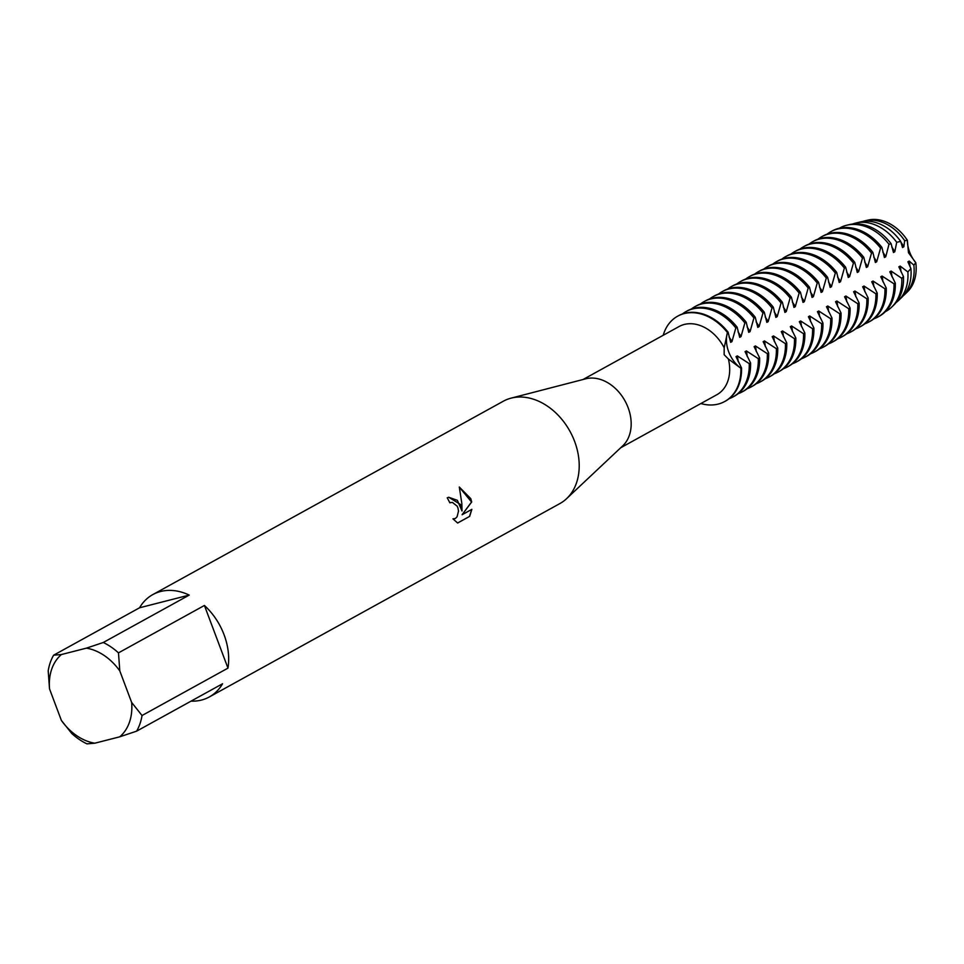 <?xml version="1.0" encoding="UTF-8"?>
<svg xmlns="http://www.w3.org/2000/svg" width="964" height="964" viewBox="0 0 964 964"><rect width="100%" height="100%" fill="white"/><g stroke="black" fill="none" stroke-linecap="round" stroke-linejoin="round"><path stroke-width="1.45" d="M866.383 220.539A41.801 31.306 61.1 0 1 907.365 240.289L908.462 252.64L915.8 262.726L908.462 252.64L907.365 240.289A28.619 21.437 -118.9 0 0 915.8 262.726A41.801 31.306 61.1 0 1 906.293 292.887M139.563 607.778L189.221 595.089L103.281 642.494L86.411 648.145L61.443 654.532L53.623 655.195L139.563 607.778A58.467 43.79 61.1 0 1 152.818 594.583L503.353 401.205A58.467 43.79 61.1 0 1 511.077 398.144L585.763 378.804A38.982 29.197 61.1 0 1 628.118 407.652A38.982 29.197 61.1 0 1 622.744 445.838L566.555 498.701A58.467 43.79 61.1 0 1 559.831 503.594L209.296 696.972A58.467 43.79 61.1 0 1 191.053 701.141M728.386 358.982L724.145 354.68L724.181 347.811L727.434 332.556A28.619 21.437 -118.9 0 0 740.858 368.272L728.386 358.982A38.982 29.197 61.1 0 1 716.77 394.77L620.696 447.766M511.077 398.144A58.467 43.79 61.1 0 1 574.616 441.404A58.467 43.79 61.1 0 1 566.555 498.701M452.947 518.849L455.321 518.499L457.044 516.849L458.527 511.065L457.912 507.835L457.177 506.196L452.405 502.389L449.814 502.798A58.467 43.79 -118.9 0 0 447.224 497.834L448.73 497.243L460.406 504.413L461.997 510.968L461.852 503.618L459.31 487.025M142.033 715.529L131.646 702.443L119.813 670.944L118.476 652.869L204.416 605.464A58.467 43.79 61.1 0 1 224.082 634.782A58.467 43.79 61.1 0 1 227.974 668.124L142.033 715.529A58.467 43.79 61.1 0 1 136.611 731.17L222.551 683.765A58.467 43.79 61.1 0 1 209.296 696.972M61.371 720.409A50.67 37.945 61.1 0 0 94.773 743.208L86.953 743.859A58.467 43.79 61.1 0 1 71.758 733.496L61.371 720.409L49.538 688.911A50.67 37.945 61.1 0 1 61.443 654.532M459.31 487.037L470.793 498.677L471.697 501.967L462.093 514.74L471.854 509.353L469.661 516.367L457.623 523.018L452.947 518.837M449.802 502.774L450.634 502.461M457.587 522.994L469.661 516.367M448.646 497.255L457.346 500.304L461.997 510.968M454.418 518.849L453.008 518.921M469.516 516.403L471.697 509.438M462.093 514.74L471.553 502.003L459.334 487.133M583.039 379.503L679.114 326.507A38.982 29.197 61.1 0 1 724.181 347.811M678.331 315.806L677.668 316.168A48.718 36.487 61.1 0 0 663.208 335.279A48.718 36.487 61.1 0 1 727.434 332.556L728.097 332.194A48.718 36.487 -118.9 0 0 684.862 313.228A48.718 36.487 -118.9 0 0 678.331 315.806A48.718 36.487 -118.9 0 0 678.005 315.987M794.481 338.689L782.563 330.953L781.25 331.688L786.757 342.955L785.431 343.69L773.526 335.942L772.2 336.677L777.707 347.944L776.381 348.679L764.476 340.931L763.151 341.666L768.657 352.932L767.344 353.668L755.427 345.931L754.113 346.654L759.62 357.933L758.294 358.656L746.377 350.92L745.064 351.643L750.57 362.922L749.245 363.645L737.34 355.909L736.014 356.632L741.521 367.911L740.858 368.272A48.718 36.487 61.1 0 1 700.864 403.542A48.718 36.487 61.1 0 0 724.735 401.494A48.718 36.487 61.1 0 0 740.858 368.272A28.619 21.437 61.1 0 1 727.434 332.556A48.718 36.487 61.1 0 0 677.668 316.168M152.818 594.583A58.467 43.79 61.1 0 1 189.221 595.089M94.773 743.208L119.741 736.821L136.611 731.17M131.646 702.443A50.67 37.945 61.1 0 1 119.741 736.821M86.411 648.145A50.67 37.945 61.1 0 1 119.813 670.944M49.538 688.911L48.2 670.824A58.467 43.79 61.1 0 1 53.623 655.195M103.281 642.494A58.467 43.79 61.1 0 1 118.476 652.869M204.416 605.464L227.974 668.124M725.073 401.313A48.718 36.487 -118.9 0 0 725.398 401.132A48.718 36.487 -118.9 0 0 741.521 367.911M737.34 355.909A39.163 29.33 61.1 0 1 738.147 361.536M749.245 363.645A48.718 36.487 61.1 0 1 733.122 396.867A48.718 36.487 61.1 0 1 729.097 398.686M733.122 396.867L734.447 396.144A48.718 36.487 -118.9 0 0 750.57 362.922M746.377 350.92A39.163 29.33 61.1 0 1 747.196 356.547M758.294 358.656A48.718 36.487 61.1 0 1 742.172 391.878A48.718 36.487 61.1 0 1 738.135 393.698M742.172 391.878L743.497 391.155A48.718 36.487 -118.9 0 0 759.62 357.933M755.427 345.931A39.163 29.33 61.1 0 1 756.246 351.547M767.344 353.668A48.718 36.487 61.1 0 1 751.221 386.889A48.718 36.487 61.1 0 1 747.184 388.709M751.221 386.889L752.535 386.166A48.718 36.487 -118.9 0 0 768.657 352.945M764.476 340.931A39.163 29.33 61.1 0 1 765.296 346.558M776.381 348.679A48.718 36.487 61.1 0 1 760.271 381.901A48.718 36.487 61.1 0 1 756.234 383.72M760.271 381.901L761.584 381.178A48.718 36.487 -118.9 0 0 777.707 347.944M773.526 335.942A39.163 29.33 61.1 0 1 774.333 341.569M785.431 343.69A48.718 36.487 61.1 0 1 769.308 376.912A48.718 36.487 61.1 0 1 765.271 378.732M769.308 376.912L770.634 376.177A48.718 36.487 -118.9 0 0 786.757 342.955M782.563 330.953A39.163 29.33 61.1 0 1 783.383 336.581M910.908 268.57L907.871 271.944L900.171 266.076L898.846 266.811L903.473 276.596L901.786 278.319L891.122 271.077L889.796 271.8L895.303 283.079L893.99 283.802L882.072 276.065L880.759 276.788L886.265 288.067L884.94 288.79L873.023 281.054L871.709 281.777L877.216 293.056L875.89 293.791L863.985 286.043L862.659 286.766L868.166 298.045L866.853 298.78L854.935 291.032L853.61 291.767L859.129 303.033L857.803 303.768L845.886 296.02L844.572 296.755L850.079 308.022L848.754 308.757L836.848 301.009L835.523 301.744L841.03 313.011L839.716 313.746L827.799 306.01L826.473 306.733L831.98 318.012L830.667 318.735L818.749 310.998L817.436 311.721L822.943 323L821.617 323.723L809.7 315.987L808.386 316.71L813.893 327.989L812.568 328.712L800.662 320.976L799.337 321.699L804.844 332.978L803.53 333.713L791.613 325.965L790.287 326.7L795.806 337.966L794.481 338.701A48.718 36.487 61.1 0 1 778.358 371.923A48.718 36.487 61.1 0 1 774.321 373.743M778.358 371.923L779.683 371.188A48.718 36.487 -118.9 0 0 795.806 337.966M791.613 325.965A39.163 29.33 61.1 0 1 792.432 331.592M803.53 333.713A48.718 36.487 61.1 0 1 787.407 366.935A48.718 36.487 61.1 0 1 783.371 368.754M787.407 366.935L788.721 366.2A48.718 36.487 -118.9 0 0 804.844 332.978M800.662 320.976A39.163 29.33 61.1 0 1 801.47 326.603M812.568 328.712A48.718 36.487 61.1 0 1 796.445 361.946A48.718 36.487 61.1 0 1 792.42 363.753M796.445 361.946L797.77 361.211A48.718 36.487 -118.9 0 0 813.893 327.989M809.7 315.987A39.163 29.33 61.1 0 1 810.519 321.614M821.617 323.723A48.718 36.487 61.1 0 1 805.494 356.945A48.718 36.487 61.1 0 1 801.458 358.765M805.494 356.945L806.82 356.222A48.718 36.487 -118.9 0 0 822.943 323M818.749 310.998A39.163 29.33 61.1 0 1 819.569 316.626M830.667 318.735A48.718 36.487 61.1 0 1 814.544 351.956A48.718 36.487 61.1 0 1 810.507 353.776M814.544 351.956L815.857 351.233A48.718 36.487 -118.9 0 0 831.98 318.012M827.799 306.01A39.163 29.33 61.1 0 1 828.618 311.625M839.716 313.746A48.718 36.487 61.1 0 1 823.593 346.968A48.718 36.487 61.1 0 1 819.557 348.787M823.593 346.968L824.907 346.245A48.718 36.487 -118.9 0 0 841.03 313.023M836.848 301.009A39.163 29.33 61.1 0 1 837.656 306.636M848.754 308.757A48.718 36.487 61.1 0 1 832.631 341.979A48.718 36.487 61.1 0 1 828.594 343.799M832.631 341.979L833.956 341.256A48.718 36.487 -118.9 0 0 850.079 308.022M845.886 296.02A39.163 29.33 61.1 0 1 846.705 301.648M857.803 303.768A48.718 36.487 61.1 0 1 841.68 336.99A48.718 36.487 61.1 0 1 837.644 338.81M841.68 336.99L843.006 336.255A48.718 36.487 -118.9 0 0 859.129 303.033M854.935 291.032A39.163 29.33 61.1 0 1 855.755 296.659M866.853 298.78A48.718 36.487 61.1 0 1 850.73 332.002A48.718 36.487 61.1 0 1 846.693 333.821M850.73 332.002L852.043 331.267A48.718 36.487 -118.9 0 0 868.166 298.045M863.985 286.043A39.163 29.33 61.1 0 1 864.792 291.67M875.89 293.791A48.718 36.487 61.1 0 1 859.768 327.013A48.718 36.487 61.1 0 1 855.743 328.832M859.768 327.013L861.093 326.278A48.718 36.487 -118.9 0 0 877.216 293.056M873.023 281.054A39.163 29.33 61.1 0 1 873.842 286.682M884.94 288.79A48.718 36.487 61.1 0 1 868.817 322.024A48.718 36.487 61.1 0 1 864.78 323.832M868.817 322.024L870.143 321.289A48.718 36.487 -118.9 0 0 886.265 288.067M882.072 276.065A39.163 29.33 61.1 0 1 882.891 281.693M893.99 283.802A48.718 36.487 61.1 0 1 877.867 317.023A48.718 36.487 61.1 0 1 873.83 318.843M877.867 317.023L879.18 316.3A48.718 36.487 -118.9 0 0 895.303 283.079M891.122 271.077A39.163 29.33 61.1 0 1 891.941 276.704M901.786 278.319A47.646 35.692 61.1 0 1 891.833 306.986A47.646 35.692 61.1 0 1 885.362 311.661M891.833 306.986L893.688 305.19A46.959 35.174 -118.9 0 0 903.473 276.596M900.171 266.088A39.163 29.33 61.1 0 1 900.979 271.703M907.871 271.944A45.139 33.812 61.1 0 1 898.52 300.491A45.139 33.812 61.1 0 1 896.002 302.648M729.001 336.894A39.163 29.33 61.1 0 1 731.965 341.605L735.821 327.941L737.147 327.206A48.718 36.487 -118.9 0 0 693.911 308.239A48.718 36.487 -118.9 0 0 687.38 310.818L686.055 311.553A48.718 36.487 61.1 0 1 692.586 308.962A48.718 36.487 61.1 0 1 735.821 327.929M728.097 332.194L730.64 342.328L731.965 341.605M737.147 327.206L739.689 337.34L741.003 336.617L744.871 322.94L746.196 322.217A48.718 36.487 -118.9 0 0 702.949 303.25A48.718 36.487 -118.9 0 0 696.43 305.829L695.104 306.552A48.718 36.487 61.1 0 1 701.635 303.973A48.718 36.487 61.1 0 1 744.871 322.94M738.038 331.905A39.163 29.33 61.1 0 1 741.003 336.617M746.196 322.217L748.727 332.351L750.052 331.628L753.92 317.951L755.234 317.228A48.718 36.487 -118.9 0 0 711.998 298.262A48.718 36.487 -118.9 0 0 705.467 300.84L704.154 301.563A48.718 36.487 61.1 0 1 710.685 298.985A48.718 36.487 61.1 0 1 753.92 317.951M747.088 326.917A39.163 29.33 61.1 0 1 750.052 331.628M755.246 317.228L757.776 327.362L759.102 326.627L762.97 312.963L764.283 312.24A48.718 36.487 -118.9 0 0 721.048 293.273A48.718 36.487 -118.9 0 0 714.517 295.852L713.191 296.575A48.718 36.487 61.1 0 1 719.722 293.996A48.718 36.487 61.1 0 1 762.958 312.963M756.138 321.928A39.163 29.33 61.1 0 1 759.102 326.627M764.283 312.24L766.826 322.374L768.139 321.639L772.007 307.974L773.333 307.239A48.718 36.487 -118.9 0 0 730.097 288.272A48.718 36.487 -118.9 0 0 723.566 290.863L722.241 291.586A48.718 36.487 61.1 0 1 728.772 289.007A48.718 36.487 61.1 0 1 772.007 307.974M765.175 316.939A39.163 29.33 61.1 0 1 768.139 321.639M773.333 307.251L775.875 317.385L777.189 316.65L781.057 302.985L782.37 302.25A48.718 36.487 -118.9 0 0 739.135 283.283A48.718 36.487 -118.9 0 0 732.604 285.862L731.29 286.597A48.718 36.487 61.1 0 1 737.822 284.019A48.718 36.487 61.1 0 1 781.057 302.985M774.225 311.95A39.163 29.33 61.1 0 1 777.189 316.65M782.382 302.25L784.913 312.396L786.238 311.661L790.106 297.997L791.42 297.261A48.718 36.487 -118.9 0 0 748.185 278.295A48.718 36.487 -118.9 0 0 741.653 280.873L740.34 281.608A48.718 36.487 61.1 0 1 746.859 279.03A48.718 36.487 61.1 0 1 790.106 297.997M783.274 306.95A39.163 29.33 61.1 0 1 786.238 311.661M791.42 297.261L793.962 307.396L795.288 306.673L799.156 293.008L800.469 292.273A48.718 36.487 -118.9 0 0 757.234 273.306A48.718 36.487 -118.9 0 0 750.703 275.885L749.377 276.62A48.718 36.487 61.1 0 1 755.909 274.041A48.718 36.487 61.1 0 1 799.144 293.008M792.324 301.961A39.163 29.33 61.1 0 1 795.288 306.673M800.469 292.273L803.012 302.407L804.325 301.684L808.194 288.019L809.519 287.284A48.718 36.487 -118.9 0 0 766.272 268.317A48.718 36.487 -118.9 0 0 759.753 270.896L758.427 271.619A48.718 36.487 61.1 0 1 764.958 269.04A48.718 36.487 61.1 0 1 808.194 288.007M801.361 296.972A39.163 29.33 61.1 0 1 804.325 301.684M809.519 287.284L812.049 297.418L813.375 296.695L817.243 283.018L818.557 282.295A48.718 36.487 -118.9 0 0 775.321 263.329A48.718 36.487 -118.9 0 0 768.79 265.907L767.477 266.63A48.718 36.487 61.1 0 1 774.008 264.052A48.718 36.487 61.1 0 1 817.243 283.018M810.411 291.984A39.163 29.33 61.1 0 1 813.375 296.695M818.569 282.295L821.099 292.429L822.425 291.706L826.293 278.03L827.606 277.307A48.718 36.487 -118.9 0 0 784.371 258.34A48.718 36.487 -118.9 0 0 777.84 260.919L776.514 261.642A48.718 36.487 61.1 0 1 783.045 259.063A48.718 36.487 61.1 0 1 826.281 278.03M819.46 286.995A39.163 29.33 61.1 0 1 822.425 291.706M827.606 277.307L830.149 287.441L831.462 286.706L835.33 273.041L836.656 272.318A48.718 36.487 -118.9 0 0 793.42 253.351A48.718 36.487 -118.9 0 0 786.889 255.93L785.564 256.653A48.718 36.487 61.1 0 1 792.095 254.074A48.718 36.487 61.1 0 1 835.33 273.041M828.498 282.006A39.163 29.33 61.1 0 1 831.462 286.706M836.656 272.318L839.198 282.452L840.512 281.717L844.38 268.052L845.705 267.317A48.718 36.487 -118.9 0 0 802.458 248.351A48.718 36.487 -118.9 0 0 795.927 250.929L794.613 251.664A48.718 36.487 61.1 0 1 801.144 249.086A48.718 36.487 61.1 0 1 844.38 268.052M837.547 277.017A39.163 29.33 61.1 0 1 840.512 281.717M845.705 267.329L848.236 277.463L849.561 276.728L853.429 263.064L854.743 262.329A48.718 36.487 -118.9 0 0 811.507 243.362A48.718 36.487 -118.9 0 0 804.976 245.941L803.663 246.676A48.718 36.487 61.1 0 1 810.182 244.097A48.718 36.487 61.1 0 1 853.429 263.064M846.597 272.029A39.163 29.33 61.1 0 1 849.561 276.728M854.743 262.329L857.285 272.475L858.611 271.74L862.479 258.075L863.792 257.34A48.718 36.487 -118.9 0 0 820.557 238.373A48.718 36.487 -118.9 0 0 814.026 240.952L812.7 241.687A48.718 36.487 61.1 0 1 819.231 239.108A48.718 36.487 61.1 0 1 862.467 258.075M855.646 267.028A39.163 29.33 61.1 0 1 858.611 271.74M863.792 257.34L866.335 267.474L867.648 266.751L871.516 253.086L872.842 252.351A48.718 36.487 -118.9 0 0 829.594 233.384A48.718 36.487 -118.9 0 0 823.075 235.963L821.75 236.698A48.718 36.487 61.1 0 1 828.281 234.119A48.718 36.487 61.1 0 1 871.516 253.086M864.684 262.039A39.163 29.33 61.1 0 1 867.648 266.751M872.842 252.351L875.372 262.485L876.698 261.762L880.566 248.097L881.879 247.362A48.718 36.487 -118.9 0 0 838.644 228.396A48.718 36.487 -118.9 0 0 832.113 230.974L830.799 231.697A48.718 36.487 61.1 0 1 837.33 229.119A48.718 36.487 61.1 0 1 880.566 248.085M873.733 257.051A39.163 29.33 61.1 0 1 876.698 261.762M881.891 247.362L884.422 257.496L885.747 256.773L888.989 244.278L891.11 243.687A46.959 35.174 -118.9 0 0 849.248 224.636A46.959 35.174 -118.9 0 0 848.898 224.72M882.783 252.062A39.163 29.33 61.1 0 1 885.747 256.773M839.343 228.227A47.646 35.692 61.1 0 1 846.392 225.323A47.646 35.692 61.1 0 1 846.741 225.239A47.646 35.692 61.1 0 1 888.989 244.278M891.11 243.699L893.471 252.508L894.785 251.785L896.713 242.277L900.701 241.398A43.874 32.86 -118.9 0 0 860.382 221.937A43.874 32.86 -118.9 0 0 860.057 222.021M891.821 247.073A39.163 29.33 61.1 0 1 894.785 251.785M852.634 224.034A45.139 33.812 61.1 0 1 855.466 223.13A45.139 33.812 61.1 0 1 855.803 223.046A45.139 33.812 61.1 0 1 896.713 242.277M913.86 265.112A42.633 31.933 61.1 0 1 905.208 293.996L907.413 291.851A41.801 31.306 61.1 0 0 915.8 262.726L913.86 265.112L909.209 261.087L907.895 261.822L910.908 268.558A43.874 32.86 -118.9 0 1 901.906 297.213L898.52 300.491M900.701 241.398L902.521 247.519L903.834 246.784L904.678 240.675L907.365 240.289A41.801 31.306 61.1 0 0 867.853 220.141L864.865 220.852A42.633 31.933 61.1 0 1 904.678 240.675M909.209 261.087A39.163 29.33 61.1 0 1 910.028 266.715M900.87 242.085A39.163 29.33 61.1 0 1 903.834 246.784M905.208 293.996A42.633 31.933 61.1 0 1 903.509 295.502M862.672 221.491A42.633 31.933 61.1 0 1 864.551 220.937A42.633 31.933 61.1 0 1 864.865 220.852M827.1 234.144A48.718 36.487 61.1 0 1 830.799 231.697M818.062 239.132A48.718 36.487 61.1 0 1 821.75 236.698M809.013 244.133A48.718 36.487 61.1 0 1 812.7 241.687M799.963 249.122A48.718 36.487 61.1 0 1 803.663 246.676M790.926 254.11A48.718 36.487 61.1 0 1 794.613 251.664M781.876 259.099A48.718 36.487 61.1 0 1 785.564 256.653M772.827 264.088A48.718 36.487 61.1 0 1 776.514 261.642M763.777 269.077A48.718 36.487 61.1 0 1 767.477 266.63M754.74 274.065A48.718 36.487 61.1 0 1 758.427 271.619M745.69 279.054A48.718 36.487 61.1 0 1 749.377 276.62M736.641 284.055A48.718 36.487 61.1 0 1 740.34 281.608M727.603 289.043A48.718 36.487 61.1 0 1 731.29 286.597M718.554 294.032A48.718 36.487 61.1 0 1 722.241 291.586M709.504 299.021A48.718 36.487 61.1 0 1 713.191 296.575M700.454 304.009A48.718 36.487 61.1 0 1 704.154 301.563M691.417 308.998A48.718 36.487 61.1 0 1 695.104 306.552M682.367 313.987A48.718 36.487 61.1 0 1 686.055 311.553M860.382 221.937L855.803 223.046M849.248 224.636L846.741 225.239M725.398 401.132L724.735 401.494"/></g></svg>
